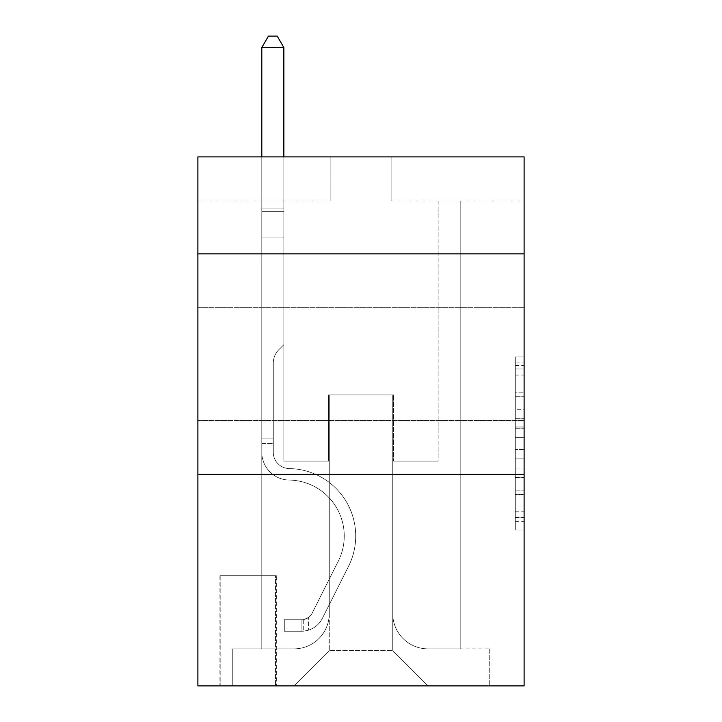 <?xml version="1.0" encoding="UTF-8"?>
<svg xmlns="http://www.w3.org/2000/svg" width="722" height="722" viewBox="0 0 722 722"><rect width="100%" height="100%" fill="white"/><g stroke="black" fill="none" stroke-linecap="round" stroke-linejoin="round"><path stroke-width="0.54" stroke-dasharray="3.61 2.71" d="M515.291 409.69L515.291 437.379L524.109 437.379L524.109 521.329L524.109 365.549L524.109 437.379L515.291 437.379L515.291 362.949L515.291 529.984L515.291 356.894L515.291 517.864L524.109 517.864L515.291 517.864L524.109 517.864L515.291 517.864L515.291 490.175L515.291 529.984L524.109 529.984L524.109 356.894L524.109 517.43L524.109 449.499L515.291 449.499L524.109 449.499L524.109 490.175L524.109 369.014L515.291 369.014L524.109 369.014L524.109 529.984L524.109 365.549L524.109 529.984L515.291 529.984L515.291 356.894L524.109 356.894L524.109 365.549L524.109 356.894L524.109 365.549L524.109 356.894L524.109 362.949L524.109 356.894L515.291 356.894L515.291 369.014L524.109 369.014L515.291 369.014L515.291 409.69L524.109 409.69M524.109 364.087L524.109 307.662L524.109 364.087M197.891 364.087L197.891 307.662L197.891 364.087M276.355 575.687L219.93 575.687L276.355 575.687L276.355 685.9L219.93 685.9L276.355 685.9M219.93 575.687L219.93 685.9M524.109 426.991L524.109 418.336L524.109 426.991L515.291 426.991L515.291 392.163L515.291 494.714L515.291 468.966L524.109 468.966L515.291 468.966L515.291 529.984L524.109 529.984L515.291 529.984L524.109 529.984L515.291 529.984L515.291 356.894L524.109 356.894L515.291 356.894L524.109 356.894L515.291 356.894L515.291 426.991L524.109 426.991M524.109 474.3L524.109 685.9L197.891 685.9L197.891 474.3L524.109 474.3L524.109 156.891L391.856 156.891L524.109 156.891L524.109 200.978L524.109 156.891L197.891 156.891L330.144 156.891L197.891 156.891L197.891 200.978L330.144 200.978L197.891 200.978L197.891 156.891L197.891 253.873L524.109 253.873L197.891 253.873L197.891 474.3L524.109 474.3L197.891 474.3M261.806 200.978L261.806 648.87L293.989 648.87A35.27 35.27 0 0 0 329.259 613.601L329.259 394.943L329.259 650.63L329.259 394.943L329.259 650.63L329.259 394.943L392.741 394.943L392.741 613.601A35.27 35.27 0 0 0 428.011 648.87L460.194 648.87L460.194 200.978L460.194 648.87L460.194 200.978L460.194 648.87L460.194 200.978L460.194 648.87L460.194 200.978L460.194 648.87L460.194 200.978L460.194 648.87L460.194 200.978L460.194 648.87L460.194 200.978L460.194 648.87L460.194 200.978L460.194 648.87L460.194 200.978L460.194 648.87L460.194 200.978L460.194 648.87L460.194 200.978L460.194 648.87L460.194 200.978L460.194 648.87L460.194 200.978L460.194 648.87L489.724 648.87L428.011 648.87L460.194 648.87L428.011 648.87L460.194 648.87L428.011 648.87L460.194 648.87L428.011 648.87L460.194 648.87L428.011 648.87L460.194 648.87L428.011 648.87L460.194 648.87L428.011 648.87L460.194 648.87L428.011 648.87L460.194 648.87L428.011 648.87L460.194 648.87L428.011 648.87L460.194 648.87L428.011 648.87L460.194 648.87L428.011 648.87L460.194 648.87L460.194 200.978L438.146 200.978L460.194 200.978L438.146 200.978L460.194 200.978L438.146 200.978L460.194 200.978L438.146 200.978L460.194 200.978L438.146 200.978L460.194 200.978L438.146 200.978L460.194 200.978L438.146 200.978L460.194 200.978L438.146 200.978L460.194 200.978L438.146 200.978L460.194 200.978L438.146 200.978L460.194 200.978L438.146 200.978L460.194 200.978L438.146 200.978L460.194 200.978L438.146 200.978L460.194 200.978L438.146 200.978L460.194 200.978L460.194 648.87L428.011 648.87A35.27 35.27 0 0 1 392.741 613.601A35.27 35.27 0 0 0 428.011 648.87A35.27 35.27 0 0 1 392.741 613.601A35.27 35.27 0 0 0 428.011 648.87A35.27 35.27 0 0 1 392.741 613.601A35.27 35.27 0 0 0 428.011 648.87A35.27 35.27 0 0 1 392.741 613.601A35.27 35.27 0 0 0 428.011 648.87A35.27 35.27 0 0 1 392.741 613.601A35.27 35.27 0 0 0 428.011 648.87A35.27 35.27 0 0 1 392.741 613.601A35.27 35.27 0 0 0 428.011 648.87A35.27 35.27 0 0 1 392.741 613.601A35.27 35.27 0 0 0 428.011 648.87A35.27 35.27 0 0 1 392.741 613.601A35.27 35.27 0 0 0 428.011 648.87A35.27 35.27 0 0 1 392.741 613.601A35.27 35.27 0 0 0 428.011 648.87A35.27 35.27 0 0 1 392.741 613.601A35.27 35.27 0 0 0 428.011 648.87A35.27 35.27 0 0 1 392.741 613.601A35.27 35.27 0 0 0 428.011 648.87A35.27 35.27 0 0 1 392.741 613.601A35.27 35.27 0 0 0 428.011 648.87A35.27 35.27 0 0 1 392.741 613.601L392.741 394.943L392.741 650.63L329.259 650.63L392.741 650.63L428.011 685.9L489.724 685.9L293.989 685.9L428.011 685.9L392.741 650.63L428.011 685.9L392.741 650.63L392.741 394.943L392.741 650.63L392.741 394.943L328.375 394.943L328.375 461.069L283.854 461.069L283.854 200.978L261.806 200.978L261.806 648.87L293.989 648.87A35.27 35.27 0 0 0 329.259 613.601L329.259 394.943L328.375 394.943L328.375 461.069L283.854 461.069L283.854 200.978L261.806 200.978L261.806 648.87L293.989 648.87L232.276 648.87L293.989 648.87L261.806 648.87L261.806 200.978L261.806 648.87L261.806 200.978L261.806 648.87L261.806 200.978L261.806 648.87L261.806 200.978L261.806 648.87L261.806 200.978L261.806 648.87L261.806 200.978L261.806 648.87L261.806 200.978L261.806 648.87L261.806 200.978L261.806 648.87L261.806 200.978L261.806 648.87L261.806 200.978L261.806 648.87L261.806 200.978L261.806 648.87L261.806 200.978L283.854 200.978L261.806 200.978L283.854 200.978L261.806 200.978L283.854 200.978L261.806 200.978L283.854 200.978L261.806 200.978L283.854 200.978L261.806 200.978L283.854 200.978L261.806 200.978L283.854 200.978L261.806 200.978L283.854 200.978L261.806 200.978L283.854 200.978L261.806 200.978L283.854 200.978L261.806 200.978L283.854 200.978L261.806 200.978L283.854 200.978L261.806 200.978L283.854 200.978L261.806 200.978L261.806 648.87L261.806 200.978M329.259 613.601L329.259 394.943L328.375 394.943L328.375 461.069L283.854 461.069L283.854 200.978L283.854 461.069L283.854 200.978L283.854 461.069L283.854 200.978L283.854 461.069L283.854 200.978L283.854 461.069L283.854 200.978L283.854 461.069L283.854 200.978L283.854 461.069L283.854 200.978L283.854 461.069L283.854 200.978L283.854 461.069L283.854 200.978L283.854 461.069L283.854 200.978L283.854 461.069L283.854 200.978L283.854 461.069L283.854 200.978L283.854 461.069L283.854 200.978L283.854 461.069L328.375 461.069L283.854 461.069L328.375 461.069L283.854 461.069L328.375 461.069L283.854 461.069L328.375 461.069L283.854 461.069L328.375 461.069L283.854 461.069L328.375 461.069L283.854 461.069L328.375 461.069L283.854 461.069L328.375 461.069L283.854 461.069L328.375 461.069L283.854 461.069L328.375 461.069L283.854 461.069L328.375 461.069L283.854 461.069L328.375 461.069L283.854 461.069L328.375 461.069L328.375 394.943L328.375 461.069L328.375 394.943L328.375 461.069L328.375 394.943L328.375 461.069L328.375 394.943L328.375 461.069L328.375 394.943L328.375 461.069L328.375 394.943L328.375 461.069L328.375 394.943L328.375 461.069L328.375 394.943L328.375 461.069L328.375 394.943L328.375 461.069L328.375 394.943L328.375 461.069L328.375 394.943L328.375 461.069L328.375 394.943L328.375 461.069L328.375 394.943L329.259 394.943L328.375 394.943L329.259 394.943L328.375 394.943L329.259 394.943L328.375 394.943L329.259 394.943L328.375 394.943L329.259 394.943L328.375 394.943L329.259 394.943L328.375 394.943L329.259 394.943L328.375 394.943L329.259 394.943L328.375 394.943L329.259 394.943L328.375 394.943L329.259 394.943L328.375 394.943L329.259 394.943L328.375 394.943L329.259 394.943L328.375 394.943L329.259 394.943L329.259 613.601A35.27 35.27 0 0 1 293.989 648.87A35.27 35.27 0 0 0 329.259 613.601A35.27 35.27 0 0 1 293.989 648.87A35.27 35.27 0 0 0 329.259 613.601A35.27 35.27 0 0 1 293.989 648.87A35.27 35.27 0 0 0 329.259 613.601A35.27 35.27 0 0 1 293.989 648.87A35.27 35.27 0 0 0 329.259 613.601A35.27 35.27 0 0 1 293.989 648.87A35.27 35.27 0 0 0 329.259 613.601A35.27 35.27 0 0 1 293.989 648.87A35.27 35.27 0 0 0 329.259 613.601A35.27 35.27 0 0 1 293.989 648.87A35.27 35.27 0 0 0 329.259 613.601A35.27 35.27 0 0 1 293.989 648.87A35.27 35.27 0 0 0 329.259 613.601A35.27 35.27 0 0 1 293.989 648.87A35.27 35.27 0 0 0 329.259 613.601A35.27 35.27 0 0 1 293.989 648.87A35.27 35.27 0 0 0 329.259 613.601A35.27 35.27 0 0 1 293.989 648.87A35.27 35.27 0 0 0 329.259 613.601A35.27 35.27 0 0 1 293.989 648.87A35.27 35.27 0 0 0 329.259 613.601M524.109 200.978L391.856 200.978L524.109 200.978M220.815 685.9L275.479 685.9L220.815 685.9L220.815 575.687L275.479 575.687L275.479 685.9L275.479 575.687L220.815 575.687L220.815 685.9M232.276 685.9L293.989 685.9L329.259 650.63L293.989 685.9L329.259 650.63L293.989 685.9L232.276 685.9L232.276 648.87L232.276 685.9M393.625 394.943L392.741 394.943L393.625 394.943L392.741 394.943L393.625 394.943L392.741 394.943L393.625 394.943L392.741 394.943L393.625 394.943L392.741 394.943L393.625 394.943L392.741 394.943L393.625 394.943L392.741 394.943L393.625 394.943L392.741 394.943L393.625 394.943L392.741 394.943L393.625 394.943L392.741 394.943L393.625 394.943L392.741 394.943L393.625 394.943L392.741 394.943L393.625 394.943L392.741 394.943L393.625 394.943L392.741 394.943L393.625 394.943L393.625 461.069L393.625 394.943M391.856 200.978L391.856 156.891L391.856 200.978M330.144 200.978L330.144 156.891L330.144 200.978M489.724 648.87L489.724 685.9L489.724 648.87M438.146 200.978L438.146 461.069L393.625 461.069L438.146 461.069L393.625 461.069L438.146 461.069L393.625 461.069L438.146 461.069L393.625 461.069L438.146 461.069L393.625 461.069L438.146 461.069L393.625 461.069L438.146 461.069L393.625 461.069L438.146 461.069L393.625 461.069L438.146 461.069L393.625 461.069L438.146 461.069L393.625 461.069L438.146 461.069L393.625 461.069L438.146 461.069L393.625 461.069L438.146 461.069L393.625 461.069L438.146 461.069L393.625 461.069L438.146 461.069L438.146 200.978M524.109 253.873L197.891 253.873M515.291 437.379L524.109 437.379L515.291 437.379M515.291 362.949L515.291 356.894L515.291 362.949L524.109 362.949L515.291 362.949M515.291 494.281L515.291 458.154L515.291 494.281L524.109 494.281L515.291 494.281M515.291 458.154L515.291 449.499L524.109 449.499L515.291 449.499L515.291 458.154L524.109 458.154L515.291 458.154M515.291 392.163L515.291 369.014L515.291 392.163L524.109 392.163L515.291 392.163M515.291 356.894L524.109 356.894L515.291 356.894L515.291 365.549L515.291 356.894L524.109 356.894M515.291 529.984L524.109 529.984L515.291 529.984L515.291 521.329L515.291 529.984M261.806 443.434L261.806 47.562L261.806 237.123L261.806 47.562L283.854 47.562L283.854 208.026L283.854 47.562L261.806 47.562L268.422 36.1L277.239 36.1L268.422 36.1L261.806 47.562L261.806 237.123L261.806 47.562L283.854 47.562L277.239 36.1L283.854 47.562L283.854 237.123L261.806 237.123L261.806 47.562L268.422 36.1L277.239 36.1L268.422 36.1L261.806 47.562L261.806 237.123L261.806 47.562L283.854 47.562L261.806 47.562L268.422 36.1L277.239 36.1L283.854 47.562L277.239 36.1L268.422 36.1L261.806 47.562L261.806 237.123L261.806 47.562L283.854 47.562L283.854 208.026L283.854 47.562L261.806 47.562L268.422 36.1L277.239 36.1L283.854 47.562L277.239 36.1L268.422 36.1L261.806 47.562L261.806 237.123L261.806 47.562L283.854 47.562L283.854 211.32L283.854 47.562L261.806 47.562L268.422 36.1L277.239 36.1L283.854 47.562L277.239 36.1L268.422 36.1L261.806 47.562L261.806 237.123L261.806 47.562L283.854 47.562L283.854 344.692L278.882 349.656A19.16 19.16 -38.7 0 0 273.277 363.202A19.16 19.16 141.3 0 1 278.882 349.656L283.854 344.692L283.854 237.123L261.806 237.123L261.806 208.026L261.806 452.279A27.77 27.77 -38.7 0 0 289.143 480.049A27.77 27.77 141.3 0 1 261.806 452.279L261.806 237.123L283.854 237.123L283.854 47.562L261.806 47.562L268.422 36.1L277.239 36.1L283.854 47.562L277.239 36.1L268.422 36.1L261.806 47.562L261.806 208.026L261.806 47.562L283.854 47.562L283.854 344.692L278.882 349.656A19.16 19.16 -38.7 0 0 273.277 363.202A19.16 19.16 141.3 0 1 278.882 349.656L283.854 344.692L283.854 237.123L261.806 237.123L261.806 452.279A27.77 27.77 -38.7 0 0 289.143 480.049A27.77 27.77 141.3 0 1 261.806 452.279L261.806 237.123L283.854 237.123L283.854 47.562L261.806 47.562L268.422 36.1L277.239 36.1L283.854 47.562L277.239 36.1L268.422 36.1L261.806 47.562L261.806 211.32L261.806 47.562L283.854 47.562L283.854 344.692L278.882 349.656A19.16 19.16 -38.7 0 0 273.277 363.202A19.16 19.16 141.3 0 1 278.882 349.656L283.854 344.692L283.854 237.123L261.806 237.123L261.806 452.279A27.77 27.77 -38.7 0 0 289.143 480.049A27.77 27.77 141.3 0 1 261.806 452.279L261.806 237.123L283.854 237.123L283.854 47.562L261.806 47.562L268.422 36.1L277.239 36.1L283.854 47.562L277.239 36.1L268.422 36.1L261.806 47.562L261.806 237.123L283.854 237.123L283.854 344.692L278.882 349.656A19.16 19.16 -38.7 0 0 273.277 363.202A19.16 19.16 141.3 0 1 278.882 349.656L283.854 344.692L283.854 211.32L283.854 237.123L261.806 237.123L261.806 452.279A27.77 27.77 -38.7 0 0 289.143 480.049A55.991 55.991 141.3 0 1 338.284 561.174A55.991 55.991 -38.7 0 0 289.143 480.049A27.77 27.77 141.3 0 1 261.806 452.279L261.806 237.123L283.854 237.123L283.854 344.692L278.882 349.656A19.16 19.16 -38.7 0 0 273.277 363.202A19.16 19.16 141.3 0 1 278.882 349.656L283.854 344.692L283.854 208.026L283.854 237.123L261.806 237.123L261.806 452.279A27.77 27.77 -38.7 0 0 289.143 480.049A27.77 27.77 141.3 0 1 261.806 452.279L261.806 237.123L283.854 237.123L283.854 344.692L278.882 349.656A19.16 19.16 -38.7 0 0 273.277 363.202A19.16 19.16 141.3 0 1 278.882 349.656L283.854 344.692L283.854 47.562L283.854 237.123L261.806 237.123L261.806 452.279A27.77 27.77 -38.7 0 0 289.143 480.049A27.77 27.77 141.3 0 1 261.806 452.279L261.806 237.123L283.854 237.123L283.854 344.692L278.882 349.656A19.16 19.16 -38.7 0 0 273.277 363.202A19.16 19.16 141.3 0 1 278.882 349.656L283.854 344.692L283.854 47.562L261.806 47.562L283.854 47.562L277.239 36.1L283.854 47.562L283.854 237.123L261.806 237.123L261.806 452.279A27.77 27.77 -38.7 0 0 289.143 480.049A55.991 55.991 141.3 0 1 338.284 561.174A55.991 55.991 -38.7 0 0 289.143 480.049A27.77 27.77 141.3 0 1 261.806 452.279L261.806 237.123L283.854 237.123L283.854 344.692L278.882 349.656A19.16 19.16 -38.7 0 0 273.277 363.202A19.16 19.16 141.3 0 1 278.882 349.656L283.854 344.692L283.854 47.562L261.806 47.562L268.422 36.1L277.239 36.1L268.422 36.1L261.806 47.562L261.806 208.026L261.806 47.562L283.854 47.562L277.239 36.1L283.854 47.562L283.854 237.123L261.806 237.123L261.806 452.279A27.77 27.77 -38.7 0 0 289.143 480.049A27.77 27.77 141.3 0 1 261.806 452.279L261.806 237.123L283.854 237.123L283.854 344.692L278.882 349.656A19.16 19.16 -38.7 0 0 273.277 363.202A19.16 19.16 141.3 0 1 278.882 349.656L283.854 344.692L283.854 47.562L261.806 47.562L268.422 36.1L277.239 36.1L268.422 36.1L261.806 47.562L261.806 211.32L261.806 47.562L283.854 47.562L277.239 36.1L283.854 47.562L283.854 237.123L261.806 237.123L261.806 452.279A27.77 27.77 -38.7 0 0 289.143 480.049A27.77 27.77 141.3 0 1 261.806 452.279L261.806 237.123L283.854 237.123L283.854 344.692L278.882 349.656A19.16 19.16 -38.7 0 0 273.277 363.202A19.16 19.16 141.3 0 1 278.882 349.656L283.854 344.692L283.854 47.562L261.806 47.562L268.422 36.1L277.239 36.1L268.422 36.1L261.806 47.562L261.806 452.279A27.77 27.77 -38.7 0 0 289.143 480.049A55.991 55.991 141.3 0 1 338.284 561.174A55.991 55.991 -38.7 0 0 289.143 480.049A27.77 27.77 141.3 0 1 261.806 452.279L261.806 237.123L283.854 237.123L283.854 344.692L278.882 349.656A19.16 19.16 -38.7 0 0 273.277 363.202A19.16 19.16 141.3 0 1 278.882 349.656L283.854 344.692L283.854 237.123L261.806 237.123L261.806 452.279A27.77 27.77 -38.7 0 0 289.143 480.049A27.77 27.77 141.3 0 1 261.806 452.279L261.806 237.123L283.854 237.123L283.854 211.32L283.854 344.692L278.882 349.656A19.16 19.16 -38.7 0 0 273.277 363.202A19.16 19.16 141.3 0 1 278.882 349.656L283.854 344.692L283.854 237.123L261.806 237.123L261.806 452.279A27.77 27.77 -38.7 0 0 289.143 480.049A27.77 27.77 141.3 0 1 261.806 452.279L261.806 237.123L283.854 237.123L283.854 208.026L283.854 344.692L278.882 349.656A19.16 19.16 -38.7 0 0 273.277 363.202A19.16 19.16 141.3 0 1 278.882 349.656L283.854 344.692L283.854 237.123L261.806 237.123L261.806 452.279A27.77 27.77 -38.7 0 0 289.143 480.049A55.991 55.991 141.3 0 1 338.284 561.174L312.121 613.213L338.284 561.174A55.991 55.991 -38.7 0 0 289.143 480.049A27.77 27.77 141.3 0 1 261.806 452.279L261.806 237.123L283.854 237.123L283.854 47.562L277.239 36.1L283.854 47.562L283.854 344.692L278.882 349.656A19.16 19.16 -38.7 0 0 273.277 363.202A19.16 19.16 141.3 0 1 278.882 349.656L283.854 344.692L283.854 237.123L261.806 237.123L261.806 452.279L261.806 443.434L273.277 443.434L273.277 438.146L261.806 438.146L273.277 438.146L273.277 452.279L273.277 363.202L273.277 452.279A16.308 16.308 -38.7 0 0 289.323 468.587A16.308 16.308 141.3 0 1 273.277 452.279L273.277 363.202L273.277 452.279L273.277 438.146L261.806 438.146L273.277 438.146L273.277 452.279A16.308 16.308 -38.7 0 0 289.323 468.587A16.308 16.308 141.3 0 1 273.277 452.279L273.277 363.202L273.277 452.279A16.308 16.308 -38.7 0 0 289.323 468.587A16.308 16.308 141.3 0 1 273.277 452.279L273.277 363.202L273.277 452.279L273.277 438.146L261.806 438.146L273.277 438.146L273.277 452.279A16.308 16.308 -38.7 0 0 289.323 468.587A67.453 67.453 141.3 0 1 348.527 566.319A67.453 67.453 -38.7 0 0 289.323 468.587A16.308 16.308 141.3 0 1 273.277 452.279L273.277 363.202L273.277 452.279A16.308 16.308 -38.7 0 0 289.323 468.587A16.308 16.308 141.3 0 1 273.277 452.279L273.277 363.202L273.277 452.279L273.277 438.146L261.806 438.146L273.277 438.146L273.277 452.279A16.308 16.308 -38.7 0 0 289.323 468.587A16.308 16.308 141.3 0 1 273.277 452.279L273.277 363.202L273.277 452.279A16.308 16.308 -38.7 0 0 289.323 468.587A67.453 67.453 141.3 0 1 348.527 566.319A67.453 67.453 -38.7 0 0 289.323 468.587A16.308 16.308 141.3 0 1 273.277 452.279L273.277 363.202L273.277 452.279L273.277 438.146L261.806 438.146L273.277 438.146L273.277 452.279A16.308 16.308 -38.7 0 0 289.323 468.587A16.308 16.308 141.3 0 1 273.277 452.279L273.277 363.202L273.277 452.279A16.308 16.308 -38.7 0 0 289.323 468.587A16.308 16.308 141.3 0 1 273.277 452.279L273.277 363.202L273.277 452.279L273.277 438.146L261.806 438.146L273.277 438.146L273.277 452.279A16.308 16.308 -38.7 0 0 289.323 468.587A67.453 67.453 141.3 0 1 348.527 566.319A67.453 67.453 -38.7 0 0 289.323 468.587A16.308 16.308 141.3 0 1 273.277 452.279L273.277 363.202L273.277 452.279A16.308 16.308 -38.7 0 0 289.323 468.587A16.308 16.308 141.3 0 1 273.277 452.279L273.277 363.202L273.277 452.279L273.277 438.146L261.806 438.146L273.277 438.146L273.277 452.279A16.308 16.308 -38.7 0 0 289.323 468.587A16.308 16.308 141.3 0 1 273.277 452.279L273.277 363.202L273.277 452.279A16.308 16.308 -38.7 0 0 289.323 468.587A67.453 67.453 141.3 0 1 348.527 566.319L322.364 618.366L348.527 566.319A67.453 67.453 -38.7 0 0 289.323 468.587A16.308 16.308 141.3 0 1 273.277 452.279L273.277 363.202L273.277 452.279L273.277 443.434L261.806 443.434M301.931 631.236A23.366 23.366 -38.7 0 0 322.364 618.366L348.527 566.319A67.453 67.453 -38.7 0 0 289.323 468.587A16.308 16.308 141.3 0 1 273.277 452.279A16.308 16.308 -38.7 0 0 289.323 468.587A16.308 16.308 141.3 0 1 273.277 452.279A16.308 16.308 141.3 0 0 289.323 468.587A67.453 67.453 141.3 0 1 348.527 566.319A67.453 67.453 -38.7 0 0 289.323 468.587A16.308 16.308 141.3 0 1 273.277 452.279A16.308 16.308 141.3 0 0 289.323 468.587A67.453 67.453 141.3 0 1 348.527 566.319L322.364 618.366L348.527 566.319A67.453 67.453 -38.7 0 0 289.323 468.587A16.308 16.308 141.3 0 1 273.277 452.279A16.308 16.308 141.3 0 0 289.323 468.587A16.308 16.308 141.3 0 1 273.277 452.279A16.308 16.308 141.3 0 0 289.323 468.587A67.453 67.453 141.3 0 1 348.527 566.319A67.453 67.453 -38.7 0 0 289.323 468.587A16.308 16.308 141.3 0 1 273.277 452.279A16.308 16.308 141.3 0 0 289.323 468.587A67.453 67.453 141.3 0 1 348.527 566.319A67.453 67.453 -38.7 0 0 289.323 468.587A16.308 16.308 141.3 0 1 273.277 452.279A16.308 16.308 141.3 0 0 289.323 468.587A16.308 16.308 141.3 0 1 273.277 452.279A16.308 16.308 141.3 0 0 289.323 468.587A67.453 67.453 141.3 0 1 348.527 566.319L322.364 618.366A23.366 23.366 141.3 0 1 308.538 630.144A23.366 23.366 -38.7 0 0 322.364 618.366L348.527 566.319A67.453 67.453 -38.7 0 0 289.323 468.587A16.308 16.308 141.3 0 1 273.277 452.279A16.308 16.308 141.3 0 0 289.323 468.587A67.453 67.453 141.3 0 1 348.527 566.319A67.453 67.453 -38.7 0 0 289.323 468.587A16.308 16.308 141.3 0 1 273.277 452.279A16.308 16.308 141.3 0 0 289.323 468.587A16.308 16.308 141.3 0 1 273.277 452.279A16.308 16.308 141.3 0 0 289.323 468.587A67.453 67.453 141.3 0 1 348.527 566.319A67.453 67.453 -38.7 0 0 289.323 468.587A16.308 16.308 141.3 0 1 273.277 452.279A16.308 16.308 141.3 0 0 289.323 468.587A67.453 67.453 141.3 0 1 348.527 566.319L322.364 618.366L348.527 566.319A67.453 67.453 -38.7 0 0 289.323 468.587A16.308 16.308 141.3 0 1 273.277 452.279A16.308 16.308 141.3 0 0 289.323 468.587A16.308 16.308 141.3 0 1 273.277 452.279A16.308 16.308 141.3 0 0 289.323 468.587A67.453 67.453 141.3 0 1 348.527 566.319A67.453 67.453 -38.7 0 0 289.323 468.587A16.308 16.308 141.3 0 1 273.277 452.279A16.308 16.308 141.3 0 0 289.323 468.587A67.453 67.453 141.3 0 1 348.527 566.319A67.453 67.453 -38.7 0 0 289.323 468.587A67.453 67.453 -38.7 0 1 348.527 566.319L322.364 618.366L348.527 566.319A67.453 67.453 -38.7 0 0 289.323 468.587A67.453 67.453 -38.7 0 1 348.527 566.319L322.364 618.366A23.366 23.366 141.3 0 1 308.538 630.144C301.751 631.588 301.751 631.588 308.538 630.144C301.751 631.588 301.751 631.588 308.538 630.144A23.366 23.366 -38.7 0 0 322.364 618.366L348.527 566.319A67.453 67.453 -38.7 0 0 289.323 468.587A67.453 67.453 -38.7 0 1 348.527 566.319A67.453 67.453 -38.7 0 0 289.323 468.587A67.453 67.453 -38.7 0 1 348.527 566.319L322.364 618.366L348.527 566.319A67.453 67.453 -38.7 0 0 289.323 468.587A67.453 67.453 -38.7 0 1 348.527 566.319L322.364 618.366L348.527 566.319A67.453 67.453 -38.7 0 0 289.323 468.587A67.453 67.453 -38.7 0 1 348.527 566.319A67.453 67.453 -38.7 0 0 289.323 468.587A67.453 67.453 -38.7 0 1 348.527 566.319L322.364 618.366A23.366 23.366 141.3 0 1 308.538 630.144C301.751 631.588 301.751 631.588 308.538 630.144C301.751 631.588 301.751 631.588 308.538 630.144A23.366 23.366 -38.7 0 0 322.364 618.366L348.527 566.319A67.453 67.453 -38.7 0 0 289.323 468.587A67.453 67.453 -38.7 0 1 348.527 566.319L322.364 618.366L348.527 566.319A67.453 67.453 -38.7 0 0 289.323 468.587A67.453 67.453 -38.7 0 1 348.527 566.319A67.453 67.453 -38.7 0 0 289.323 468.587A67.453 67.453 -38.7 0 1 348.527 566.319L322.364 618.366L348.527 566.319A67.453 67.453 -38.7 0 0 289.323 468.587A67.453 67.453 -38.7 0 1 348.527 566.319L322.364 618.366A23.366 23.366 141.3 0 1 308.538 630.144C301.751 631.588 301.751 631.588 308.538 630.144C301.751 631.588 301.751 631.588 308.538 630.144A23.366 23.366 -38.7 0 0 322.364 618.366L348.527 566.319A67.453 67.453 -38.7 0 0 289.323 468.587A67.453 67.453 -38.7 0 1 348.527 566.319A67.453 67.453 -38.7 0 0 289.323 468.587A67.453 67.453 -38.7 0 1 348.527 566.319L322.364 618.366L348.527 566.319A67.453 67.453 -38.7 0 0 289.323 468.587A67.453 67.453 -38.7 0 1 348.527 566.319L322.364 618.366A23.366 23.366 141.3 0 1 308.538 630.144C301.751 631.588 301.751 631.588 308.538 630.144C301.751 631.588 301.751 631.588 308.538 630.144A23.366 23.366 -38.7 0 0 322.364 618.366L348.527 566.319L322.364 618.366A23.366 23.366 141.3 0 1 308.538 630.144C301.751 631.588 301.751 631.588 308.538 630.144C301.751 631.588 301.751 631.588 308.538 630.144A23.366 23.366 -38.7 0 0 322.364 618.366L348.527 566.319L322.364 618.366A23.366 23.366 141.3 0 1 308.538 630.144C301.751 631.588 301.751 631.588 308.538 630.144C301.751 631.588 301.751 631.588 308.538 630.144A23.366 23.366 -38.7 0 0 322.364 618.366L348.527 566.319L322.364 618.366A23.366 23.366 141.3 0 1 308.538 630.144C301.751 631.588 301.751 631.588 308.538 630.144C301.751 631.588 301.751 631.588 308.538 630.144A23.366 23.366 -38.7 0 0 322.364 618.366L348.527 566.319L322.364 618.366A23.366 23.366 141.3 0 1 308.538 630.144C301.751 631.588 301.751 631.588 308.538 630.144C301.751 631.588 301.751 631.588 308.538 630.144A23.366 23.366 -38.7 0 0 322.364 618.366L348.527 566.319L322.364 618.366A23.366 23.366 141.3 0 1 308.538 630.144C301.751 631.588 301.751 631.588 308.538 630.144C301.751 631.588 301.751 631.588 308.538 630.144A23.366 23.366 -38.7 0 0 322.364 618.366L348.527 566.319L322.364 618.366A23.366 23.366 141.3 0 1 308.538 630.144C301.751 631.588 301.751 631.588 308.538 630.144C301.751 631.588 301.751 631.588 308.538 630.144A23.366 23.366 -38.7 0 0 322.364 618.366L348.527 566.319L322.364 618.366A23.366 23.366 141.3 0 1 308.538 630.144C301.751 631.588 301.751 631.588 308.538 630.144C301.751 631.588 301.751 631.588 308.538 630.144A23.366 23.366 -38.7 0 0 322.364 618.366L348.527 566.319L322.364 618.366A23.366 23.366 141.3 0 1 308.538 630.144C301.751 631.588 301.751 631.588 308.538 630.144C301.751 631.588 301.751 631.588 308.538 630.144A23.366 23.366 -38.7 0 0 322.364 618.366L348.527 566.319L322.364 618.366A23.366 23.366 141.3 0 1 308.538 630.144C301.751 631.588 301.751 631.588 308.538 630.144C301.751 631.588 301.751 631.588 308.538 630.144A23.366 23.366 -38.7 0 0 322.364 618.366A23.366 23.366 -38.7 0 1 301.931 631.236L301.931 619.765A11.904 11.904 -38.7 0 0 312.121 613.213L338.284 561.174A55.991 55.991 -38.7 0 0 289.143 480.049A27.77 27.77 141.3 0 1 261.806 452.279A27.77 27.77 -38.7 0 0 289.143 480.049A27.77 27.77 141.3 0 1 261.806 452.279A27.77 27.77 141.3 0 0 289.143 480.049A55.991 55.991 141.3 0 1 338.284 561.174A55.991 55.991 -38.7 0 0 289.143 480.049A27.77 27.77 141.3 0 1 261.806 452.279A27.77 27.77 141.3 0 0 289.143 480.049A55.991 55.991 141.3 0 1 338.284 561.174L312.121 613.213L338.284 561.174A55.991 55.991 -38.7 0 0 289.143 480.049A27.77 27.77 141.3 0 1 261.806 452.279A27.77 27.77 141.3 0 0 289.143 480.049A27.77 27.77 141.3 0 1 261.806 452.279A27.77 27.77 141.3 0 0 289.143 480.049A55.991 55.991 141.3 0 1 338.284 561.174A55.991 55.991 -38.7 0 0 289.143 480.049A27.77 27.77 141.3 0 1 261.806 452.279A27.77 27.77 141.3 0 0 289.143 480.049A55.991 55.991 141.3 0 1 338.284 561.174A55.991 55.991 -38.7 0 0 289.143 480.049A27.77 27.77 141.3 0 1 261.806 452.279A27.77 27.77 141.3 0 0 289.143 480.049A27.77 27.77 141.3 0 1 261.806 452.279A27.77 27.77 141.3 0 0 289.143 480.049A55.991 55.991 141.3 0 1 338.284 561.174L312.121 613.213A11.904 11.904 141.3 0 1 308.538 617.454C301.859 620.523 301.859 620.523 308.538 617.454C301.859 620.523 301.859 620.523 308.538 617.454A11.904 11.904 -38.7 0 0 312.121 613.213L338.284 561.174A55.991 55.991 -38.7 0 0 289.143 480.049A27.77 27.77 141.3 0 1 261.806 452.279A27.77 27.77 141.3 0 0 289.143 480.049A55.991 55.991 141.3 0 1 338.284 561.174A55.991 55.991 -38.7 0 0 289.143 480.049A27.77 27.77 141.3 0 1 261.806 452.279A27.77 27.77 141.3 0 0 289.143 480.049A27.77 27.77 141.3 0 1 261.806 452.279A27.77 27.77 141.3 0 0 289.143 480.049A55.991 55.991 141.3 0 1 338.284 561.174A55.991 55.991 -38.7 0 0 289.143 480.049A27.77 27.77 141.3 0 1 261.806 452.279A27.77 27.77 141.3 0 0 289.143 480.049A55.991 55.991 141.3 0 1 338.284 561.174L312.121 613.213L338.284 561.174A55.991 55.991 -38.7 0 0 289.143 480.049A27.77 27.77 141.3 0 1 261.806 452.279A27.77 27.77 141.3 0 0 289.143 480.049A27.77 27.77 141.3 0 1 261.806 452.279A27.77 27.77 141.3 0 0 289.143 480.049A55.991 55.991 141.3 0 1 338.284 561.174A55.991 55.991 -38.7 0 0 289.143 480.049A27.77 27.77 141.3 0 1 261.806 452.279A27.77 27.77 141.3 0 0 289.143 480.049A55.991 55.991 141.3 0 1 338.284 561.174A55.991 55.991 -38.7 0 0 289.143 480.049A55.991 55.991 -38.7 0 1 338.284 561.174L312.121 613.213L338.284 561.174A55.991 55.991 -38.7 0 0 289.143 480.049A55.991 55.991 -38.7 0 1 338.284 561.174L312.121 613.213A11.904 11.904 141.3 0 1 308.538 617.454C301.859 620.523 301.859 620.523 308.538 617.454C301.859 620.523 301.859 620.523 308.538 617.454A11.904 11.904 -38.7 0 0 312.121 613.213L338.284 561.174A55.991 55.991 -38.7 0 0 289.143 480.049A55.991 55.991 -38.7 0 1 338.284 561.174A55.991 55.991 -38.7 0 0 289.143 480.049A55.991 55.991 -38.7 0 1 338.284 561.174L312.121 613.213L338.284 561.174A55.991 55.991 -38.7 0 0 289.143 480.049A55.991 55.991 -38.7 0 1 338.284 561.174L312.121 613.213L338.284 561.174A55.991 55.991 -38.7 0 0 289.143 480.049A55.991 55.991 -38.7 0 1 338.284 561.174A55.991 55.991 -38.7 0 0 289.143 480.049A55.991 55.991 -38.7 0 1 338.284 561.174L312.121 613.213A11.904 11.904 141.3 0 1 308.538 617.454C301.859 620.523 301.859 620.523 308.538 617.454C301.859 620.523 301.859 620.523 308.538 617.454A11.904 11.904 -38.7 0 0 312.121 613.213L338.284 561.174A55.991 55.991 -38.7 0 0 289.143 480.049A55.991 55.991 -38.7 0 1 338.284 561.174L312.121 613.213L338.284 561.174A55.991 55.991 -38.7 0 0 289.143 480.049A55.991 55.991 -38.7 0 1 338.284 561.174A55.991 55.991 -38.7 0 0 289.143 480.049A55.991 55.991 -38.7 0 1 338.284 561.174L312.121 613.213L338.284 561.174A55.991 55.991 -38.7 0 0 289.143 480.049A55.991 55.991 -38.7 0 1 338.284 561.174L312.121 613.213A11.904 11.904 141.3 0 1 308.538 617.454C301.859 620.523 301.859 620.523 308.538 617.454C301.859 620.523 301.859 620.523 308.538 617.454A11.904 11.904 -38.7 0 0 312.121 613.213L338.284 561.174A55.991 55.991 -38.7 0 0 289.143 480.049A55.991 55.991 -38.7 0 1 338.284 561.174A55.991 55.991 -38.7 0 0 289.143 480.049A55.991 55.991 -38.7 0 1 338.284 561.174L312.121 613.213L338.284 561.174A55.991 55.991 -38.7 0 0 289.143 480.049A55.991 55.991 -38.7 0 1 338.284 561.174L312.121 613.213A11.904 11.904 141.3 0 1 308.538 617.454C301.859 620.523 301.859 620.523 308.538 617.454C301.859 620.523 301.859 620.523 308.538 617.454A11.904 11.904 -38.7 0 0 312.121 613.213L338.284 561.174L312.121 613.213A11.904 11.904 141.3 0 1 308.538 617.454C301.859 620.523 301.859 620.523 308.538 617.454C301.859 620.523 301.859 620.523 308.538 617.454A11.904 11.904 -38.7 0 0 312.121 613.213L338.284 561.174L312.121 613.213A11.904 11.904 141.3 0 1 308.538 617.454C301.859 620.523 301.859 620.523 308.538 617.454C301.859 620.523 301.859 620.523 308.538 617.454A11.904 11.904 -38.7 0 0 312.121 613.213L338.284 561.174L312.121 613.213A11.904 11.904 141.3 0 1 308.538 617.454C301.859 620.523 301.859 620.523 308.538 617.454C301.859 620.523 301.859 620.523 308.538 617.454A11.904 11.904 -38.7 0 0 312.121 613.213L338.284 561.174L312.121 613.213A11.904 11.904 141.3 0 1 308.538 617.454C301.859 620.523 301.859 620.523 308.538 617.454C301.859 620.523 301.859 620.523 308.538 617.454A11.904 11.904 -38.7 0 0 312.121 613.213L338.284 561.174L312.121 613.213A11.904 11.904 141.3 0 1 308.538 617.454C301.859 620.523 301.859 620.523 308.538 617.454C301.859 620.523 301.859 620.523 308.538 617.454A11.904 11.904 -38.7 0 0 312.121 613.213L338.284 561.174L312.121 613.213A11.904 11.904 141.3 0 1 308.538 617.454C301.859 620.523 301.859 620.523 308.538 617.454C301.859 620.523 301.859 620.523 308.538 617.454A11.904 11.904 -38.7 0 0 312.121 613.213L338.284 561.174L312.121 613.213A11.904 11.904 141.3 0 1 308.538 617.454C301.859 620.523 301.859 620.523 308.538 617.454C301.859 620.523 301.859 620.523 308.538 617.454A11.904 11.904 -38.7 0 0 312.121 613.213L338.284 561.174L312.121 613.213A11.904 11.904 141.3 0 1 308.538 617.454C301.859 620.523 301.859 620.523 308.538 617.454C301.859 620.523 301.859 620.523 308.538 617.454A11.904 11.904 -38.7 0 0 312.121 613.213L338.284 561.174L312.121 613.213A11.904 11.904 141.3 0 1 308.538 617.454C301.859 620.523 301.859 620.523 308.538 617.454C301.859 620.523 301.859 620.523 308.538 617.454A11.904 11.904 -38.7 0 0 312.121 613.213A11.904 11.904 -38.7 0 1 301.931 619.765L301.931 631.236L284.297 631.236L301.931 631.236A23.366 23.366 -38.7 0 0 322.364 618.366A23.366 23.366 -38.7 0 1 301.931 631.236L301.931 619.765L284.297 619.774L301.931 619.765A11.904 11.904 -38.7 0 0 312.121 613.213A11.904 11.904 -38.7 0 1 301.931 619.765L301.931 631.236L284.297 631.236L284.297 619.774L284.297 631.236L301.931 631.236A23.366 23.366 -38.7 0 0 322.364 618.366A23.366 23.366 -38.7 0 1 301.931 631.236L301.931 619.765L284.297 619.774L301.931 619.765A11.904 11.904 -38.7 0 0 312.121 613.213A11.904 11.904 -38.7 0 1 301.931 619.765L301.931 631.236L284.297 631.236L284.297 619.774L284.297 631.236L301.931 631.236A23.366 23.366 -38.7 0 0 322.364 618.366A23.366 23.366 -38.7 0 1 301.931 631.236L301.931 619.765L284.297 619.774L301.931 619.765A11.904 11.904 -38.7 0 0 312.121 613.213A11.904 11.904 -38.7 0 1 301.931 619.765L301.931 631.236L284.297 631.236L284.297 619.774L284.297 631.236L301.931 631.236A23.366 23.366 -38.7 0 0 322.364 618.366A23.366 23.366 -38.7 0 1 301.931 631.236L301.931 619.765L284.297 619.774L301.931 619.765A11.904 11.904 -38.7 0 0 312.121 613.213A11.904 11.904 -38.7 0 1 301.931 619.765L301.931 631.236L284.297 631.236L284.297 619.774L284.297 631.236L301.931 631.236A23.366 23.366 -38.7 0 0 322.364 618.366A23.366 23.366 -38.7 0 1 301.931 631.236L301.931 619.765L284.297 619.774L301.931 619.765A11.904 11.904 -38.7 0 0 312.121 613.213A11.904 11.904 -38.7 0 1 301.931 619.765L301.931 631.236L284.297 631.236L284.297 619.774L284.297 631.236L301.931 631.236A23.366 23.366 -38.7 0 0 322.364 618.366A23.366 23.366 -38.7 0 1 301.931 631.236L301.931 619.765L284.297 619.774L301.931 619.765A11.904 11.904 -38.7 0 0 312.121 613.213A11.904 11.904 -38.7 0 1 301.931 619.765L301.931 631.236L284.297 631.236L284.297 619.774L284.297 631.236L301.931 631.236A23.366 23.366 -38.7 0 0 322.364 618.366A23.366 23.366 -38.7 0 1 301.931 631.236L301.931 619.765L284.297 619.774L301.931 619.765A11.904 11.904 -38.7 0 0 312.121 613.213A11.904 11.904 -38.7 0 1 301.931 619.765L301.931 631.236L284.297 631.236L284.297 619.774L284.297 631.236L301.931 631.236A23.366 23.366 -38.7 0 0 322.364 618.366A23.366 23.366 -38.7 0 1 301.931 631.236L301.931 619.765L284.297 619.774L301.931 619.765A11.904 11.904 -38.7 0 0 312.121 613.213A11.904 11.904 -38.7 0 1 301.931 619.765L301.931 631.236L284.297 631.236L284.297 619.774L284.297 631.236L301.931 631.236A23.366 23.366 -38.7 0 0 322.364 618.366A23.366 23.366 -38.7 0 1 301.931 631.236L301.931 619.765L284.297 619.774L301.931 619.765A11.904 11.904 -38.7 0 0 312.121 613.213A11.904 11.904 -38.7 0 1 301.931 619.765L301.931 631.236L284.297 631.236L284.297 619.774L284.297 631.236L301.931 631.236A23.366 23.366 -38.7 0 0 322.364 618.366A23.366 23.366 -38.7 0 1 301.931 631.236L301.931 619.765L284.297 619.774L301.931 619.765A11.904 11.904 -38.7 0 0 312.121 613.213A11.904 11.904 -38.7 0 1 301.931 619.765L301.931 631.236L284.297 631.236L284.297 619.774L284.297 631.236L301.931 631.236A23.366 23.366 -38.7 0 0 322.364 618.366A23.366 23.366 -38.7 0 1 301.931 631.236L301.931 619.765L284.297 619.774L301.931 619.765A11.904 11.904 -38.7 0 0 312.121 613.213A11.904 11.904 -38.7 0 1 301.931 619.765L301.931 631.236L284.297 631.236L284.297 619.774L284.297 631.236L301.931 631.236A23.366 23.366 -38.7 0 0 322.364 618.366A23.366 23.366 -38.7 0 1 301.931 631.236L301.931 619.765L284.297 619.774L301.931 619.765A11.904 11.904 -38.7 0 0 312.121 613.213A11.904 11.904 -38.7 0 1 301.931 619.765L301.931 631.236L284.297 631.236L284.297 619.774L284.297 631.236L301.931 631.236A23.366 23.366 -38.7 0 0 322.364 618.366A23.366 23.366 -38.7 0 1 301.931 631.236L301.931 619.765L284.297 619.774L301.931 619.765A11.904 11.904 -38.7 0 0 312.121 613.213A11.904 11.904 -38.7 0 1 301.931 619.765L301.931 631.236L284.297 631.236L284.297 619.774L284.297 631.236L301.931 631.236M261.806 156.891L261.806 47.562L283.854 47.562L261.806 47.562L268.422 36.1L277.239 36.1L268.422 36.1L261.806 47.562L261.806 208.026L261.806 47.562L283.854 47.562L277.239 36.1L283.854 47.562L283.854 208.026L283.854 47.562L261.806 47.562L268.422 36.1L277.239 36.1L268.422 36.1L261.806 47.562L283.854 47.562L277.239 36.1L283.854 47.562L283.854 156.891M284.297 619.774L301.489 619.774L284.297 619.774L284.297 631.236L284.297 619.774M261.806 208.026L261.806 211.32L261.806 208.026L283.854 208.026L261.806 208.026M308.538 630.144C301.751 631.588 301.751 631.588 308.538 630.144C301.751 631.588 301.751 631.588 308.538 630.144L308.538 617.454L308.538 630.144M283.854 47.562L277.239 36.1L268.422 36.1L261.806 47.562M515.291 490.175L524.109 490.175L515.291 490.175M515.291 477.188L524.109 477.188M515.291 396.703L524.109 396.703L515.291 396.703M515.291 365.549L524.109 365.549M515.291 521.329L524.109 521.329M515.291 511.808L524.109 511.808M515.291 375.07L524.109 375.07M515.291 428.724L524.109 428.724L515.291 428.724M515.291 477.621L524.109 477.621L515.291 477.621M515.291 494.714L524.109 494.714L515.291 494.714M515.291 418.336L524.109 418.336L515.291 418.336M261.806 211.32L283.854 211.32L261.806 211.32M197.891 307.662L524.109 307.662L197.891 307.662M197.891 420.511L524.109 420.511L197.891 420.511M515.291 517.43L524.109 517.43M515.291 517.864L524.109 517.864M515.291 369.014L524.109 369.014M303.249 619.638L303.249 631.172L303.249 619.638"/><path stroke-width="1.08" d="M524.109 253.873L524.109 156.891L197.891 156.891L197.891 253.873L524.109 253.873L524.109 685.9L197.891 685.9L197.891 253.873M524.109 474.3L197.891 474.3M283.854 156.891L283.854 47.562L261.806 47.562L261.806 156.891M261.806 47.562L268.422 36.1L277.239 36.1L283.854 47.562"/></g></svg>
